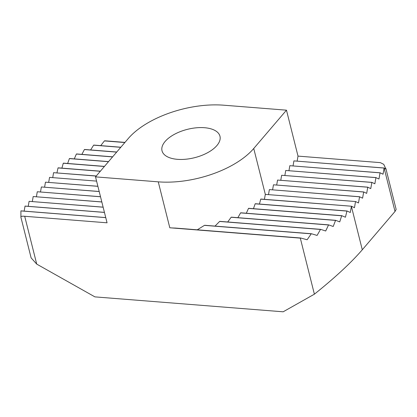 <?xml version="1.0" encoding="UTF-8"?>
<svg xmlns="http://www.w3.org/2000/svg" width="417" height="417" viewBox="0 0 417 417"><rect width="100%" height="100%" fill="white"/><g stroke="black" fill="none" stroke-linecap="round" stroke-linejoin="round"><path stroke-width="0.63" d="M177.491 159.33A29.873 14.621 -14.1 0 0 207.624 152.69A29.873 14.621 -14.1 0 0 219.968 136.244A29.873 14.621 -14.1 0 0 204.497 127.711A29.873 14.621 -14.1 0 0 174.363 134.352A29.873 14.621 -14.1 0 0 162.02 150.798A29.873 14.621 -14.1 0 0 177.491 159.33M264.409 199.326L265.321 194.385L355.513 201.531L358.49 202.954L359.563 196.793L362.582 198.164L363.697 191.95L366.673 193.373L367.747 187.212L370.765 188.583L371.881 182.37L374.857 183.793L375.931 177.632L378.949 178.997L380.064 172.789L383.041 174.207L384.114 168.051A9.054 4.431 -14.1 0 0 384.156 167.999L386.059 169.333L383.749 164.34L380.361 162.635L298.009 156.109L297.139 161.103M265.321 194.385L253.739 148.494A72.422 35.45 165.9 0 1 158.262 181.843L95.519 176.871L128.254 138.548A72.422 35.45 165.9 0 1 223.726 105.199L286.474 110.171L298.009 156.109M197.272 229.803L204.45 225.362L311.238 233.828L307.126 239.759L300.662 238.003L175.359 228.068A72.422 35.45 165.9 0 1 169.802 227.781L300.308 238.128L314.387 294.178C334.971 277.701 350.937 262.898 362.29 249.778L395.019 211.461L384.114 168.051L293.917 160.899L384.156 167.999M215.021 226.097L219.618 221.448L320.496 229.444L317.087 235.433L311.436 233.739L204.815 225.289A72.422 35.45 165.9 0 1 204.45 225.362M227.703 221.985L231.159 217.247L328.539 224.966L325.698 231.002L320.668 229.355L219.874 221.364A72.422 35.45 165.9 0 1 219.618 221.448M237.867 217.679L240.593 212.884L335.555 220.411L333.199 226.483L328.69 224.878L231.367 217.163A72.422 35.45 165.9 0 1 231.159 217.247M246.327 213.233L248.496 208.396L341.669 215.782L339.74 221.886L335.685 220.317L240.765 212.795A72.422 35.45 165.9 0 1 240.593 212.884M253.453 208.682L255.162 203.809L346.944 211.085L345.422 217.221L341.784 215.688L248.641 208.302A72.422 35.45 165.9 0 1 248.496 208.396M362.29 249.778L351.406 206.431L350.285 212.493L347.043 210.992L255.287 203.715A72.422 35.45 165.9 0 1 255.162 203.809M259.447 204.043L260.745 199.133L351.505 206.227L354.471 207.708L355.513 201.531M351.505 206.227L260.849 199.039A72.422 35.45 165.9 0 1 260.745 199.133M300.662 238.003A90.525 44.311 165.9 0 1 300.308 238.128M380.064 172.789L289.825 165.69L380.023 172.841M375.931 177.632L285.734 170.48L375.972 177.579M371.839 182.422L281.642 175.27L371.881 182.37M367.747 187.212L277.55 180.061L367.789 187.16M363.655 192.002L273.5 184.804L363.697 191.95M359.563 196.793L269.408 189.594L359.605 196.741M104.386 166.487L63.285 163.229A90.525 44.311 165.9 0 1 63.4 163.136L104.469 166.388M108.477 161.697L69.378 158.596A90.525 44.311 165.9 0 1 69.514 158.502L108.561 161.598M112.569 156.907L76.379 154.035A90.525 44.311 165.9 0 1 76.53 153.946L112.653 156.808M116.661 152.116L84.401 149.557A90.525 44.311 165.9 0 1 84.573 149.468L116.744 152.017M120.753 147.326L93.632 145.173A90.525 44.311 165.9 0 1 93.83 145.085L120.836 147.227M124.845 142.536L104.406 140.915A90.525 44.311 165.9 0 1 104.761 140.79L124.97 142.39M100.377 171.178L58.125 167.832A90.525 44.311 165.9 0 0 58.026 167.926L100.299 171.278M104.438 212.368L25.046 206.076L24.134 211.117M104.448 212.42L25.004 206.123M103.14 207.202L29.096 201.333L103.124 207.15M101.826 201.984L33.188 196.543L101.816 201.932M100.518 196.767L37.28 191.752L100.502 196.715M99.204 191.544L41.372 186.962L99.194 191.492M97.896 186.326L45.463 182.172L97.88 186.274M105.746 217.585L20.954 210.866A9.054 4.431 -14.1 0 0 20.913 210.913L20.913 217.158C20.584 216.376 21.846 216.084 24.707 216.277L107.06 222.808L95.519 176.871M105.762 217.638L20.913 210.913M29.096 201.333L28.226 206.326M33.188 196.543L32.318 201.536M37.28 191.752L36.409 196.746M41.372 186.962L40.501 191.956M45.463 182.172L44.593 187.165M96.582 181.108L49.555 177.381L48.685 182.375M96.207 176.068L53.564 172.685L52.73 177.632M53.564 172.685L96.285 175.969M253.739 148.494L286.474 110.171M269.372 189.641L268.501 194.635M273.463 184.851L272.593 189.844M277.55 180.061L276.685 185.054M281.642 175.27L280.777 180.264M285.734 170.48L284.863 175.474M289.825 165.69L288.955 170.683M293.917 160.899L293.047 165.893M314.387 294.178L283.148 311.801L94.914 296.878L36.722 264.107L31.119 257.883L20.85 217.007M385.881 168.536L396.15 209.412L395.019 211.461M61.893 168.129L63.285 163.229M67.653 163.469L69.378 158.596M74.289 158.882L76.379 154.035M81.888 154.368L84.401 149.557M90.619 149.948L93.632 145.173M100.732 145.632L104.406 140.915M56.952 172.852L58.026 167.926M169.802 227.781L158.262 181.843M24.707 216.277L36.722 264.107"/></g></svg>
